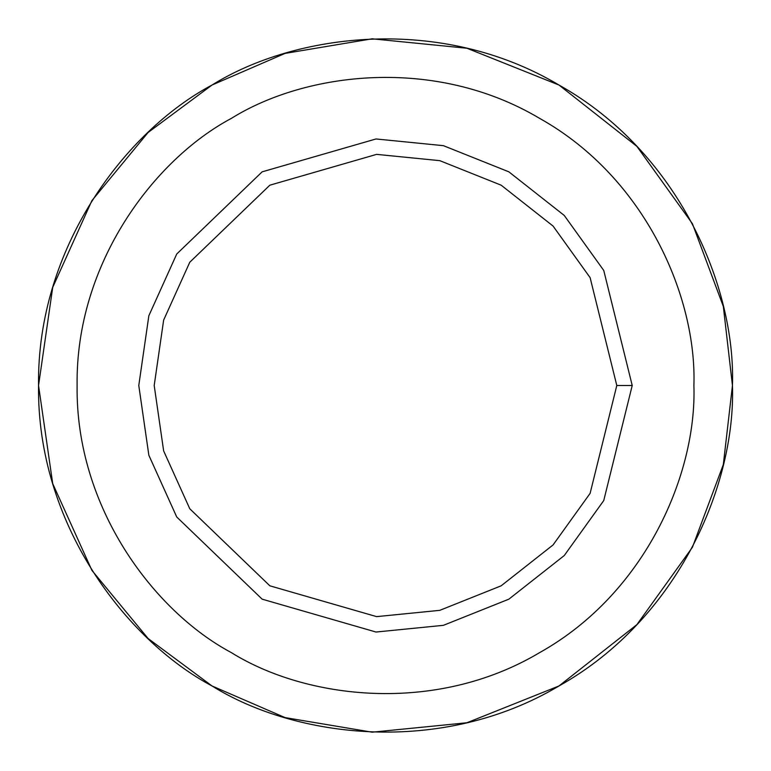 <?xml version="1.0" encoding="UTF-8"?>
<svg xmlns="http://www.w3.org/2000/svg" width="771" height="771" viewBox="0 0 771 771"><rect width="100%" height="100%" fill="white"/><g stroke="black" fill="none" stroke-linecap="round" stroke-linejoin="round"><path stroke-width="1.16" d="M212.025 685.968L148.109 638.523L91.922 570.405L52.707 483.61L38.55 385.5L52.707 287.39L91.922 200.595L148.109 132.477L212.025 85.032L285.068 53.401L372.152 38.81L466.927 48.245L558.975 85.032L636.865 146.355L692.416 223.706L723.323 306.434L732.45 385.5C735.804 483.86 678.856 618.834 558.975 685.968C440.896 756.226 295.534 738.049 212.025 685.968C125.162 639.689 36.748 522.883 38.55 385.5C36.748 248.117 125.162 131.311 212.025 85.032C295.534 32.951 440.896 14.774 558.975 85.032C678.856 152.166 735.804 287.14 732.45 385.5L723.323 464.566L692.416 547.294L636.865 624.645L558.975 685.968L466.927 722.755L372.152 732.19L285.068 717.599L212.025 685.968L148.109 638.523L91.922 570.405L52.707 483.61L38.55 385.5L52.707 287.39L91.922 200.595L148.109 132.477L212.025 85.032C125.162 131.311 36.748 248.117 38.55 385.5C36.748 522.883 125.162 639.689 212.025 685.968C295.534 738.049 440.896 756.226 558.975 685.968C678.856 618.834 735.804 483.86 732.45 385.5C735.804 287.14 678.856 152.166 558.975 85.032C440.896 14.774 295.534 32.951 212.025 85.032M632.22 385.5L616.8 385.5L590.114 493.363L553.077 544.933L501.15 585.815L439.788 610.343L376.605 616.627L269.85 585.815L189.782 508.773L163.645 450.91L154.2 385.5L163.645 320.09L189.782 262.227L269.85 185.185L376.605 154.373L439.788 160.657L501.15 185.185L553.077 226.067L590.114 277.637L616.8 385.5L632.22 385.5L603.751 270.448L564.247 215.437L508.86 171.837L443.402 145.671L376.007 138.963L262.14 171.837L176.732 254.016L148.851 315.734L138.78 385.5L148.851 455.266L176.732 516.984L262.14 599.163L376.007 632.037L443.402 625.329L508.86 599.163L564.247 555.563L603.751 500.552L632.22 385.5L603.751 500.552L564.247 555.563L508.86 599.163L443.402 625.329L376.007 632.037L262.14 599.163L176.732 516.984L148.851 455.266L138.78 385.5L148.851 315.734L176.732 254.016L262.14 171.837L376.007 138.963L443.402 145.671L508.86 171.837L564.247 215.437L603.751 270.448L632.22 385.5M616.8 385.5L590.114 277.637L553.077 226.067L501.15 185.185L439.788 160.657L376.605 154.373L269.85 185.185L189.782 262.227L163.645 320.09L154.2 385.5L163.645 450.91L189.782 508.773L269.85 585.815L376.605 616.627L439.788 610.343L501.15 585.815L553.077 544.933L590.114 493.363L616.8 385.5M693.9 385.5C696.878 298.069 646.262 178.091 539.7 118.416C434.748 55.965 305.528 72.117 231.3 118.416C154.094 159.558 75.5 263.383 77.1 385.5C75.5 507.617 154.094 611.442 231.3 652.584C305.528 698.883 434.748 715.035 539.7 652.584C646.262 592.909 696.878 472.931 693.9 385.5C696.878 472.931 646.262 592.909 539.7 652.584C434.748 715.035 305.528 698.883 231.3 652.584C154.094 611.442 75.5 507.617 77.1 385.5C75.5 263.383 154.094 159.558 231.3 118.416C305.528 72.117 434.748 55.965 539.7 118.416C646.262 178.091 696.878 298.069 693.9 385.5M262.14 599.163L176.732 516.984L148.851 455.266L138.78 385.5L148.851 315.734L176.732 254.016L262.14 171.837M231.3 652.584C154.094 611.442 75.5 507.617 77.1 385.5C75.5 263.383 154.094 159.558 231.3 118.416"/></g></svg>

